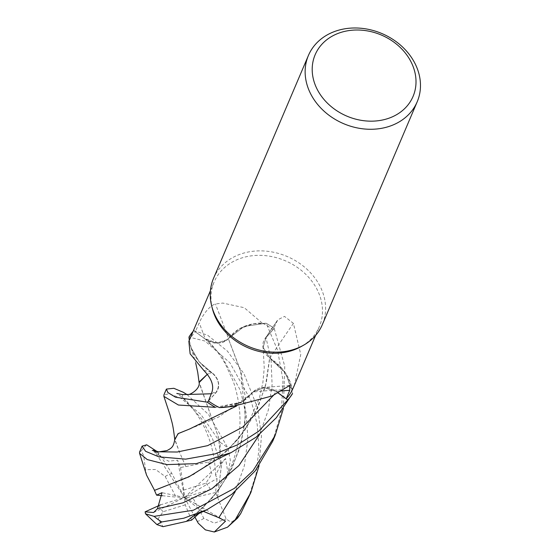 <?xml version="1.0" encoding="UTF-8"?>
<svg xmlns="http://www.w3.org/2000/svg" width="560" height="560" viewBox="0 0 560 560"><rect width="100%" height="100%" fill="white"/><g stroke="black" fill="none" stroke-linecap="round" stroke-linejoin="round"><path stroke-width="0.42" stroke-dasharray="2.8 2.1" d="M193.095 331.387A59.122 48.958 -156.9 0 1 193.774 330.617L204.435 338.408L193.816 330.645A59.073 48.916 -156.9 0 0 193.032 331.534A59.073 48.916 -156.9 0 1 193.816 330.645L205.443 339.143L216.734 343.042L227.157 339.745L238.882 329.035L253.113 323.834A47.033 38.948 -156.9 0 1 262.136 323.036A57.148 47.32 -156.9 0 1 262.227 323.085A57.148 47.32 -156.9 0 1 273.063 329.602L277.781 319.809L284.508 316.4L293.419 323.379L300.755 354.48L294.266 385.553M272.699 441.245L281.456 411.271L282.996 380.149L277.543 350.084L266.161 323.267L244.293 326.375L228.326 338.576L244.293 326.375L266.063 323.26A59.073 48.916 -156.9 0 1 274.183 328.426L266.014 337.589L263.123 347.368L269.745 357.98L282.198 368.585L290.122 381.913A47.033 38.948 -156.9 0 1 292.271 390.019M217.763 458.976L238.196 439.075L254.548 414.568L265.335 386.771L269.647 358.001L285.999 373.758L292.551 393.47M189.903 428.883L218.393 417.158L250.502 394.562L254.366 390.908L264.789 387.604L276.087 391.482L277.725 392.672L276.087 391.482L264.789 387.604L254.366 390.908L242.662 401.569L228.431 406.77A47.033 38.948 -156.9 0 1 225.512 407.211M212.436 308.84A57.148 47.32 -156.9 0 1 214.151 281.925A57.148 47.32 -156.9 0 1 242.046 257.873A57.148 47.32 -156.9 0 1 303.73 272.419A57.148 47.32 -156.9 0 1 319.319 326.69A57.148 47.32 -156.9 0 1 301.112 346.591M262.136 323.036L244.244 307.706L222.81 303.072L215.432 303.961C207.844 306.376 201.11 318.318 199.22 322.875L195.321 331.8L205.387 339.22A996.226 212.352 -119.2 0 0 199.22 322.875M213.528 278.355A59.122 48.958 -156.9 0 1 242.389 253.484A59.122 48.958 -156.9 0 1 306.194 268.527A59.122 48.958 -156.9 0 1 322.322 324.667M293.419 323.379A1000.874 548.338 -42.1 0 0 269.822 358.092A16.996 14.077 -156.9 0 1 264.824 338.905A16.996 14.077 -156.9 0 1 265.909 337.512L273.063 329.602M269.822 358.092A47.033 38.948 -156.9 0 1 290.122 381.913L292.229 390.089M165.361 486.101L193.529 474.509L226.562 451.318L244.265 431.151L257.88 407.554L266.308 382.627L269.745 357.98L263.123 347.368L266.014 337.589L274.183 328.426A59.073 48.916 -156.9 0 0 266.063 323.26L253.113 323.834A47.033 38.948 -156.9 0 0 228.508 338.569A1000.874 213.346 -119.2 0 0 215.432 303.961M259.63 434.343L268.324 410.074L272.104 384.86L271.082 360.22L266.014 337.589L263.116 347.326L269.745 357.938M281.771 389.837A1000.874 638.533 74 0 0 253.029 392.035A16.996 14.077 -156.9 0 1 262.374 387.541A16.996 14.077 -156.9 0 1 276.15 391.384L277.823 392.609M253.029 392.035A47.033 38.948 -156.9 0 1 228.431 406.77L219.317 407.519L241.668 402.136L253.225 392.042M277.746 392.658L276.101 391.461L264.124 387.562L253.197 391.993M203.791 370.426A1000.874 123.158 153.2 0 1 211.722 372.512A16.996 14.077 -156.9 0 1 215.635 393.092L208.481 401.002M211.722 372.512A47.033 38.948 -156.9 0 1 191.422 348.691A47.033 38.948 -156.9 0 1 189.273 340.585L188.902 341.236M189.273 340.585A57.148 47.32 -156.9 0 1 189.308 340.508A57.148 47.32 -156.9 0 1 195.321 331.8M211.736 372.68L198.947 361.55L191.03 347.613L198.947 361.543L211.834 372.659L207.431 374.178L211.792 372.666L199.346 362.019L191.422 348.691L189.287 340.34M208.53 400.862L215.537 393.029C220.528 385.973 219.184 379.113 211.512 372.456M228.508 338.569A16.996 14.077 -156.9 0 1 205.387 339.22M186.431 521.318L202.097 508.536L218.666 490.007L232.12 467.782L241.22 442.946L245.336 417.151L240.541 370.552L228.354 338.632L227.157 339.745L216.734 343.042L204.435 338.408L205.45 339.15C214.242 344.533 221.942 344.281 228.55 338.387M292.229 390.096L284.977 372.225L269.808 357.924M215.523 393.036C220.458 386.078 219.191 379.274 211.715 372.624C219.191 379.274 220.458 386.078 215.523 393.036L211.274 393.778M193.382 516.138L213.143 497.056L228.711 474.523L239.575 448.931L244.986 422.086L245.119 396.004L241.101 372.561L228.319 338.555M253.127 391.93L240.982 402.528L253.127 391.93M266.161 323.267A59.122 48.958 -156.9 0 1 274.211 328.391L284.753 366.373L283.381 408.597M187.103 394.625L208.726 414.687L227.927 448.049L230.363 460.292L228.018 473.424L225.589 458.556L220.787 464.555L215.663 475.279L217.105 478.464L215.544 492.541L217.546 497.476L221.298 466.256L218.575 437.668L199.101 381.962M185.787 466.578L208.684 461.993L220.087 454.041L220.276 442.449L200.802 414.344L180.789 398.195L169.239 393.729L163.905 394.933M193.774 330.617L207.599 335.195L227.409 351.12L243.971 373.674L257.621 408.016L261.436 436.135L259.063 465.724M248.367 498.393L256.06 474.082L258.965 449.078L257.208 424.389L251.251 400.995L229.929 362.817L205.1 341.075L188.986 337.043M215.481 407.344L241.668 402.136M162.435 495.733L176.127 497.112L165.186 476.532L155.631 469.504L145.544 469.665L143.696 455.84L141.309 450.828L139.573 452.074M157.255 451.64L158.823 453.264L170.814 471.611L184.513 497.455L201.516 510.951L199.087 513.338M146.566 475.139L145.544 469.665M266.014 337.589L274.211 328.391M217.476 497.483L221.354 466.326L218.582 437.5L199.094 382.599M217.609 497.462L226.142 519.001L231.126 522.256L237.58 518.063M203.413 511.35L201.516 510.951M155.099 451.276L159.957 456.071L168.448 461.174L177.632 460.201L180.523 467.523L185.78 466.473L179.592 452.445L174.797 439.152M158.823 453.264L156.191 451.486M185.773 466.403L179.55 452.347L174.783 439.852M236.649 405.993L242.991 401.121M225.589 458.556L184.513 497.455L177.632 460.201M228.018 473.424L220.661 483.392L210.392 489.468L184.513 497.455L183.764 490.07L205.919 483.189L211.799 473.956L208.684 461.993M215.544 492.541L192.899 497.798L203.84 518.378L214.368 523.131L226.142 519.001M225.519 521.115L184.513 497.455L185.262 504.84L191.576 520.156M194.957 517.188L184.513 497.455L217.105 478.464M153.671 449.932L184.513 497.455L192.899 497.798M180.523 467.523L183.764 490.07M185.262 504.84L163.107 511.721L158.193 518.679L163.002 526.673M160.37 504.903L184.513 497.455L176.127 497.112M153.594 512.498L184.513 497.455L162.036 492.688M265.909 337.512A996.226 545.797 -42.1 0 1 277.039 321.09M276.15 391.384A996.226 635.565 74 0 1 280.161 391.02M215.635 393.092A996.226 122.584 153.2 0 0 211.918 392.091M205.45 339.143L221.165 355.313L240.114 389.851L246.183 413.21L247.905 439.012L244.377 465.689L235.298 491.498M273.686 395.115L276.101 391.461M220.276 442.449A59.122 48.958 -156.9 0 1 227.927 448.049M165.186 476.532A29.561 24.479 -156.9 0 1 171.745 473.438A29.561 24.479 -156.9 0 1 171.794 473.424M141.309 450.828A59.122 48.958 -156.9 0 1 146.699 444.808M203.84 518.378A29.561 24.479 -156.9 0 1 197.281 521.472A29.561 24.479 -156.9 0 1 197.232 521.486M220.787 464.555L212.548 438.823L201.425 418.649L182.406 397.327L182.448 394.625M159.425 455.539L158.039 454.3L159.082 451.815M205.919 483.189A29.561 24.479 -156.9 0 1 210.392 489.468M163.107 511.721A29.561 24.479 -156.9 0 1 158.634 505.442M315.595 335.433L319.319 326.69M264.824 338.905L277.781 319.809M262.374 387.541L289.716 385.476M226.562 451.318L237.79 439.208L247.373 425.481L259.42 397.992L262.885 382.529L264.243 367.857L263.116 347.326M191.03 347.613L195.706 363.006M204.435 338.408L206.045 339.64C210.847 344.477 213.885 345.1 225.274 363.839L232.953 380.66C235.76 387.996 237.853 396.956 239.225 407.533C240.366 416.717 240.261 426.685 238.896 437.423C235.788 458.479 228.151 477.043 215.985 493.101L202.097 508.536M210.434 290.661L214.151 281.925M275.191 435.393L274.918 436.023M218.162 458.661L217.602 459.074M215.663 475.279C214.97 459.557 212.205 445.914 207.361 434.336C202.489 420.784 190.351 403.424 182.406 397.327L176.792 393.449M192.591 516.551L194.453 515.277M159.957 456.071L152.271 450.401M250.502 394.562L253.463 391.72"/><path stroke-width="0.84" d="M139.573 452.074L139.566 453.341L147.245 459.564L166.831 464.604L196.287 463.631L231.133 452.613L256.179 437.136L276.36 417.725L292.551 393.47A59.073 48.916 -156.9 0 1 287.728 399.959L277.725 392.672L287.77 399.987L258.678 431.256L237.524 444.822L215.369 453.838L185.633 459.151L158.886 456.848L145.579 451.297L142.107 446.131L146.699 444.808L157.255 451.64M417.2 101.787L322.322 324.667A59.122 48.958 -156.9 0 1 303.485 345.254L301.112 346.591A57.148 47.32 -156.9 0 1 291.424 350.735A57.148 47.32 -156.9 0 1 212.436 308.84L211.75 306.201A59.122 48.958 -156.9 0 1 213.528 278.355L308.413 55.475A59.122 48.958 -156.9 0 1 337.267 30.597A59.122 48.958 -156.9 0 1 401.079 45.64A59.122 48.958 -156.9 0 1 417.2 101.787A59.122 48.958 -156.9 0 1 388.346 126.665A59.122 48.958 -156.9 0 1 324.534 111.615A59.122 48.958 -156.9 0 1 308.413 55.475M233.184 406.364L225.512 407.211A47.033 38.948 -156.9 0 1 219.408 407.561L233.184 406.364L272.188 395.934L289.716 385.476L289.737 390.306L286.223 398.804A57.148 47.32 -156.9 0 0 292.229 390.089A57.148 47.32 -156.9 0 0 292.271 390.019L294.266 385.553M303.485 345.254A59.122 48.958 -156.9 0 1 293.468 349.545A59.122 48.958 -156.9 0 1 211.75 306.201M341.117 32.354A53.207 44.058 -156.9 0 1 410.648 61.124A53.207 44.058 -156.9 0 1 387.093 118.811A53.207 44.058 -156.9 0 1 317.562 90.041A53.207 44.058 -156.9 0 1 341.117 32.354M277.823 392.609L286.223 398.804M219.408 407.561A57.148 47.32 -156.9 0 1 219.317 407.519A57.148 47.32 -156.9 0 1 208.481 401.002L211.918 392.091C214.13 385.532 211.421 378.315 203.791 370.426L190.134 353.836L188.86 341.341L210.434 290.661M292.551 393.47A59.073 48.916 -156.9 0 1 287.728 399.952L277.746 392.658M166.362 389.151L163.905 394.933L163.898 396.382L178.416 405.027L215.481 407.344A59.073 48.916 -156.9 0 1 207.361 402.178L208.53 400.862L207.333 402.206L175.518 397.201L167.881 392.553L166.39 389.081L173.824 388.297L183.295 392.287L187.103 394.625M215.481 407.344A59.073 48.916 -156.9 0 1 207.361 402.178L208.53 400.869M189 337.309L188.986 337.134A59.073 48.916 -156.9 0 1 193.032 331.534A59.073 48.916 -156.9 0 0 188.986 337.134L189 337.309M292.558 393.554A59.122 48.958 -156.9 0 1 287.77 399.987M193.382 516.138L186.263 521.43L163.002 526.673L156.933 524.594L161.735 521.962L183.855 518.189L207.179 509.579L231.854 494.263L255.29 470.813L272.699 441.245L274.918 436.023M283.381 408.597L275.191 435.393L253.085 470.645L234.374 488.355L193.375 510.23L154.084 516.362L145.516 513.8L145.11 511.84L153.594 512.498L157.458 508.69L162.036 492.688L156.562 495.138L154.483 490.385L165.361 486.101M259.063 465.724L250.901 492.443L235.312 519.603L227.542 527.17L214.312 532L225.519 521.115L218.827 517.706L203.413 511.35M227.542 527.17L237.58 518.063L240.702 513.59L250.901 492.443M193.095 331.387A59.122 48.958 -156.9 0 0 188.986 337.043L189.287 340.34M214.312 532L205.408 529.879L198.254 523.215L194.957 517.188M154.588 490.399L146.566 475.139L139.573 453.341M154.427 490.371L188.72 476.924L217.763 458.976M176.792 393.449L182.448 394.625L188.237 394.436C189.511 395.15 200.697 389.144 199.101 381.962L207.445 374.192L199.094 382.599M199.087 513.338L191.576 520.156L186.431 521.318M156.191 451.486L153.671 449.932L155.099 451.276M159.082 451.815L166.992 450.59C171.451 448.042 173.523 447.482 174.797 439.152L178.367 433.51L189.903 428.883M174.783 439.852L178.017 433.692L189.7 428.953L236.649 405.993M156.562 495.138L162.435 495.733M215.376 407.33A59.122 48.958 -156.9 0 1 207.333 402.206M145.117 511.84L160.37 504.903M280.161 391.02A996.226 635.565 74 0 1 289.737 390.306M240.702 513.59A59.122 48.958 -156.9 0 1 235.312 519.603M157.458 508.69L183.015 502.81L211.883 488.726L238.98 465.5L259.63 434.343M182.448 394.625L211.274 393.778M218.827 517.706L235.298 491.498M152.271 450.401L159.096 451.815L177.233 452.018L207.683 445.627L242.83 427.049L273.686 395.115M161.735 521.962A59.122 48.958 -156.9 0 1 154.084 516.362M294.028 386.106L315.595 335.433M217.602 459.074L231.133 452.613M195.706 363.006L197.743 372.414L199.08 382.459M207.179 509.579L192.591 516.551M163.898 396.382L170.128 415.247C171.787 422.499 172.774 422.38 174.776 439.747M142.107 446.131L139.573 452.081M145.516 513.8L156.933 524.594"/></g></svg>
